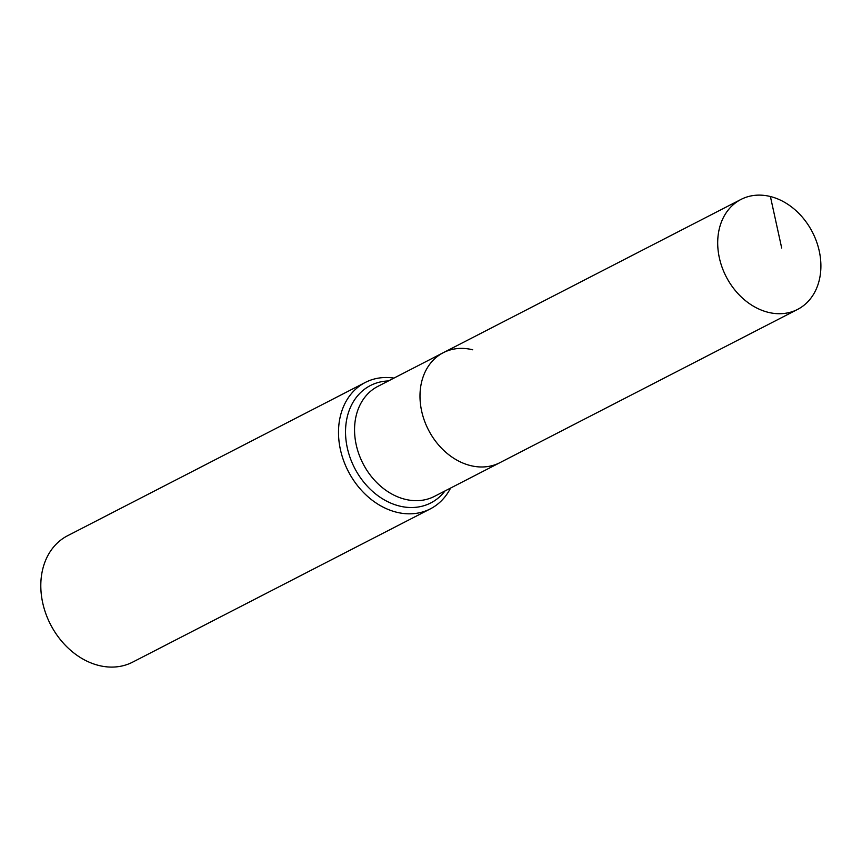 <?xml version="1.0" encoding="UTF-8"?>
<svg xmlns="http://www.w3.org/2000/svg" width="862" height="862" viewBox="0 0 862 862"><rect width="100%" height="100%" fill="white"/><g stroke="black" fill="none" stroke-linecap="round" stroke-linejoin="round"><path stroke-width="1.29" d="M770.402 196.525A61.848 48.531 62.8 0 0 740.986 199.434A61.848 48.531 62.8 0 0 719.695 259.333A61.848 48.531 62.8 0 0 768.182 312.313A61.848 48.531 62.8 0 0 797.598 309.404A61.848 48.531 62.8 0 0 818.9 249.506A61.848 48.531 62.8 0 0 770.402 196.525L781.694 248.03M472.699 349.789A61.848 48.531 62.8 0 0 443.283 352.698A61.848 48.531 62.8 0 0 421.992 412.596A61.848 48.531 62.8 0 0 470.48 465.577A61.848 48.531 62.8 0 0 499.906 462.668L797.598 309.404M393.966 378.084A71.083 55.782 62.8 0 0 365.283 382.459L67.581 535.733A71.083 55.782 62.8 0 0 43.1 604.574A71.083 55.782 62.8 0 0 98.839 665.475A71.083 55.782 62.8 0 0 132.651 662.135L430.353 508.871A71.083 55.782 62.8 0 0 450.578 488.064M443.283 352.698A61.848 48.531 62.8 0 0 421.992 412.596A61.848 48.531 62.8 0 0 470.48 465.577A61.848 48.531 62.8 0 0 499.906 462.668L434.47 496.361A61.848 48.531 62.8 0 1 405.043 499.27A61.848 48.531 62.8 0 1 354.562 428.533A61.848 48.531 62.8 0 1 377.847 386.392L740.986 199.434M365.283 382.459A71.083 55.782 62.8 0 0 340.802 451.311A71.083 55.782 62.8 0 0 396.542 512.211A71.083 55.782 62.8 0 0 430.353 508.871M388.406 380.95A66.008 51.806 62.8 0 0 345.543 430.526A66.008 51.806 62.8 0 0 399.429 506.026A66.008 51.806 62.8 0 0 445.029 490.92"/></g></svg>
